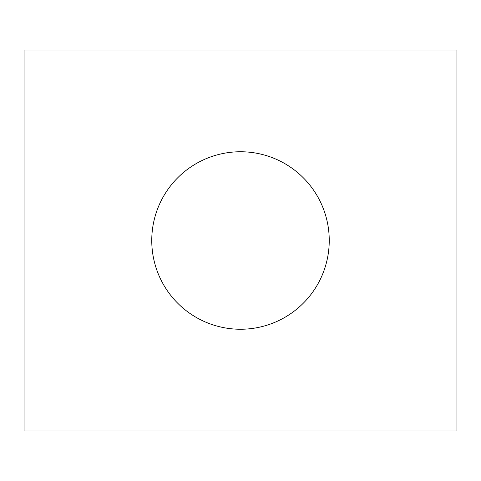 <?xml version="1.0" encoding="UTF-8"?>
<svg xmlns="http://www.w3.org/2000/svg" width="481" height="481" viewBox="0 0 481 481"><rect width="100%" height="100%" fill="white"/><g stroke="black" fill="none" stroke-linecap="round" stroke-linejoin="round"><path stroke-width="0.72" d="M456.95 430.976L24.05 430.976L24.05 50.024L456.95 50.024L456.95 430.976M329.244 240.5A88.744 88.744 0 0 0 240.5 151.755A88.744 88.744 0 0 0 151.755 240.5A88.744 88.744 0 0 0 240.5 329.244A88.744 88.744 0 0 0 329.244 240.5"/></g></svg>
